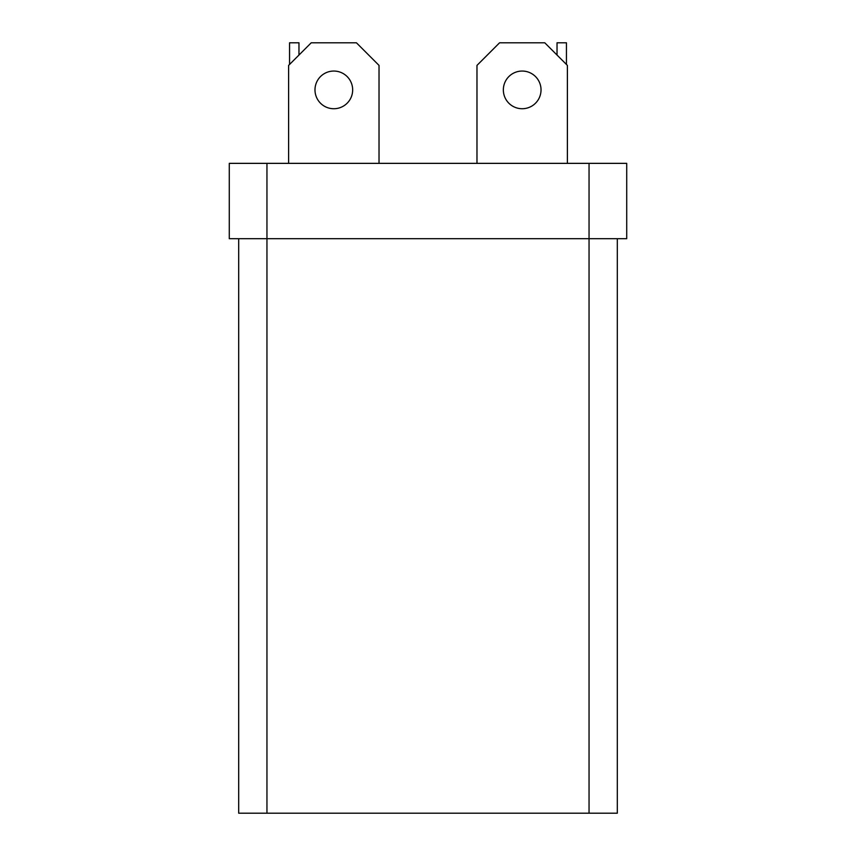 <?xml version="1.0" encoding="UTF-8"?>
<svg xmlns="http://www.w3.org/2000/svg" width="856" height="856" viewBox="0 0 856 856"><rect width="100%" height="100%" fill="white"/><g stroke="black" fill="none" stroke-linecap="round" stroke-linejoin="round"><path stroke-width="1.28" d="M238.696 238.696L238.696 813.2L617.304 813.2L617.304 238.696M589.046 163.357L589.046 238.696L626.72 238.696L626.72 163.357L229.28 163.357L229.28 238.696L589.046 238.696L589.046 813.2M314.987 89.891A18.832 18.832 0 0 1 343.235 73.573A18.832 18.832 0 0 1 343.235 106.208A18.832 18.832 0 0 1 314.987 89.891M503.349 89.891A18.832 18.832 0 0 1 531.597 73.573A18.832 18.832 0 0 1 531.597 106.208A18.832 18.832 0 0 1 503.349 89.891M298.969 55.041L298.969 42.8L289.553 42.8L289.553 64.457M288.611 163.357L288.611 65.398L311.22 42.8L356.428 42.8L379.026 65.398L379.026 163.357M476.974 163.357L476.974 65.398L499.572 42.8L544.78 42.8L567.389 65.398L567.389 163.357M566.447 64.457L566.447 42.8L557.031 42.8L557.031 55.041M266.954 813.2L266.954 163.357"/></g></svg>
